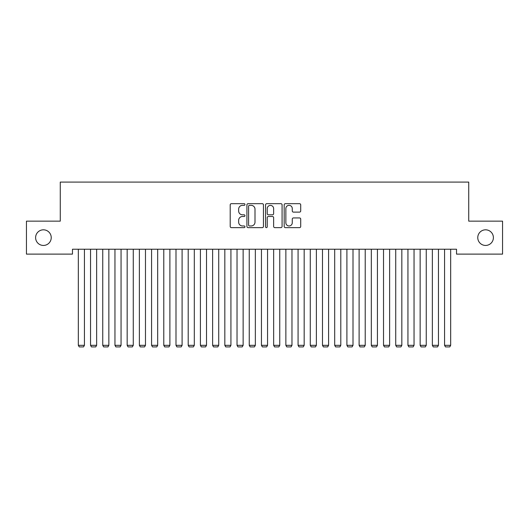 <?xml version="1.0" encoding="UTF-8"?>
<svg xmlns="http://www.w3.org/2000/svg" width="529" height="529" viewBox="0 0 529 529"><rect width="100%" height="100%" fill="white"/><g stroke="black" fill="none" stroke-linecap="round" stroke-linejoin="round"><path stroke-width="0.79" d="M244.967 204.511A0.84 0.84 0 0 0 244.127 203.672L231.398 203.672A1.197 1.197 0 0 0 230.201 204.875L230.201 226.438A1.197 1.197 0 0 0 231.398 227.642L244.127 227.642A0.84 0.84 0 0 0 244.967 226.802A0.84 0.84 0 0 0 244.127 225.962L242.48 225.962A3.835 3.835 0 0 1 238.645 222.127L238.645 220.328A3.835 3.835 0 0 1 242.48 216.493L244.127 216.493A0.84 0.84 0 0 0 244.967 215.66A0.84 0.84 0 0 0 244.127 214.82L242.48 214.82A3.835 3.835 0 0 1 238.645 210.985L238.645 209.186A3.835 3.835 0 0 1 242.48 205.351L244.127 205.351A0.84 0.84 0 0 0 244.967 204.511M477.766 237.633A7.816 7.816 0 0 0 485.582 245.443A7.816 7.816 0 0 0 493.392 237.633A7.816 7.816 0 0 0 485.582 229.817A7.816 7.816 0 0 0 477.766 237.633M35.608 237.633A7.816 7.816 0 0 0 43.418 245.443A7.816 7.816 0 0 0 51.234 237.633A7.816 7.816 0 0 0 43.418 229.817A7.816 7.816 0 0 0 35.608 237.633M299.52 212.122A1.197 1.197 0 0 0 300.717 210.926L300.717 204.875A1.197 1.197 0 0 0 299.52 203.672L285.382 203.672A1.197 1.197 0 0 0 284.179 204.875L284.179 226.438A1.197 1.197 0 0 0 285.382 227.642L299.52 227.642A1.197 1.197 0 0 0 300.717 226.438L300.717 219.132A1.197 1.197 0 0 0 299.52 217.935L293.469 217.935A1.197 1.197 0 0 0 292.272 219.132L292.272 222.755A3.207 3.207 0 0 1 289.065 225.962A3.207 3.207 0 0 1 285.858 222.755L285.858 208.558A3.207 3.207 0 0 1 289.065 205.351A3.207 3.207 0 0 1 292.272 208.558L292.272 210.926A1.197 1.197 0 0 0 293.469 212.122L299.52 212.122M456.527 249.225L72.473 249.225L72.473 254.112L26.45 254.112L26.45 221.148L60.266 221.148L60.266 182.088L468.734 182.088L468.734 221.148L502.55 221.148L502.55 254.112L456.527 254.112L456.527 249.225M263.449 204.875A1.197 1.197 0 0 0 262.252 203.672L248.114 203.672A1.197 1.197 0 0 0 246.917 204.875L246.917 226.438A1.197 1.197 0 0 0 248.114 227.642L262.252 227.642A1.197 1.197 0 0 0 263.449 226.438L263.449 204.875M266.748 203.672L280.886 203.672A1.197 1.197 0 0 1 282.083 204.875L282.083 226.438A1.197 1.197 0 0 1 280.886 227.642L274.835 227.642A1.197 1.197 0 0 1 273.638 226.438L273.638 217.697A1.197 1.197 0 0 0 272.442 216.493L268.421 216.493A1.197 1.197 0 0 0 267.224 217.697L267.224 226.802A0.84 0.84 0 0 1 266.385 227.642A0.84 0.84 0 0 1 265.551 226.802L265.551 204.875A1.197 1.197 0 0 1 266.748 203.672M249.43 205.351A0.84 0.84 0 0 0 248.59 206.191L248.59 225.123A0.84 0.84 0 0 0 249.43 225.962L251.169 225.962A3.835 3.835 0 0 0 255.004 222.127L255.004 209.186A3.835 3.835 0 0 0 251.169 205.351L249.43 205.351M273.638 208.618A3.207 3.207 0 0 0 270.431 205.411A3.207 3.207 0 0 0 267.224 208.618L267.224 213.617A1.197 1.197 0 0 0 268.421 214.82L272.442 214.82A1.197 1.197 0 0 0 273.638 213.617L273.638 208.618M84.435 249.225L84.435 345.325L78.332 345.325L78.332 249.225M84.435 345.325L83.522 346.912L79.251 346.912L78.332 345.325M96.642 249.225L96.642 345.325L90.538 345.325L90.538 249.225M96.642 345.325L95.729 346.912L91.457 346.912L90.538 345.325M108.855 249.225L108.855 345.325L102.745 345.325L102.745 249.225M108.855 345.325L107.936 346.912L103.664 346.912L102.745 345.325M121.062 249.225L121.062 345.325L114.958 345.325L114.958 249.225M121.062 345.325L120.143 346.912L115.871 346.912L114.958 345.325M133.268 249.225L133.268 345.325L127.165 345.325L127.165 249.225M133.268 345.325L132.349 346.912L128.078 346.912L127.165 345.325M145.475 249.225L145.475 345.325L139.372 345.325L139.372 249.225M145.475 345.325L144.562 346.912L140.284 346.912L139.372 345.325M157.682 249.225L157.682 345.325L151.578 345.325L151.578 249.225M157.682 345.325L156.769 346.912L152.497 346.912L151.578 345.325M169.888 249.225L169.888 345.325L163.785 345.325L163.785 249.225M169.888 345.325L168.976 346.912L164.704 346.912L163.785 345.325M182.095 249.225L182.095 345.325L175.992 345.325L175.992 249.225M182.095 345.325L181.183 346.912L176.911 346.912L175.992 345.325M194.308 249.225L194.308 345.325L188.205 345.325L188.205 249.225M194.308 345.325L193.389 346.912L189.118 346.912L188.205 345.325M206.515 249.225L206.515 345.325L200.412 345.325L200.412 249.225M206.515 345.325L205.596 346.912L201.324 346.912L200.412 345.325M218.722 249.225L218.722 345.325L212.618 345.325L212.618 249.225M218.722 345.325L217.803 346.912L213.531 346.912L212.618 345.325M230.928 249.225L230.928 345.325L224.825 345.325L224.825 249.225M230.928 345.325L230.016 346.912L225.738 346.912L224.825 345.325M243.135 249.225L243.135 345.325L237.032 345.325L237.032 249.225M243.135 345.325L242.222 346.912L237.951 346.912L237.032 345.325M255.342 249.225L255.342 345.325L249.238 345.325L249.238 249.225M255.342 345.325L254.429 346.912L250.157 346.912L249.238 345.325M267.555 249.225L267.555 345.325L261.445 345.325L261.445 249.225M267.555 345.325L266.636 346.912L262.364 346.912L261.445 345.325M279.762 249.225L279.762 345.325L273.658 345.325L273.658 249.225M279.762 345.325L278.843 346.912L274.571 346.912L273.658 345.325M291.968 249.225L291.968 345.325L285.865 345.325L285.865 249.225M291.968 345.325L291.049 346.912L286.778 346.912L285.865 345.325M304.175 249.225L304.175 345.325L298.072 345.325L298.072 249.225M304.175 345.325L303.262 346.912L298.984 346.912L298.072 345.325M316.382 249.225L316.382 345.325L310.278 345.325L310.278 249.225M316.382 345.325L315.469 346.912L311.197 346.912L310.278 345.325M328.588 249.225L328.588 345.325L322.485 345.325L322.485 249.225M328.588 345.325L327.676 346.912L323.404 346.912L322.485 345.325M340.795 249.225L340.795 345.325L334.692 345.325L334.692 249.225M340.795 345.325L339.882 346.912L335.611 346.912L334.692 345.325M353.008 249.225L353.008 345.325L346.905 345.325L346.905 249.225M353.008 345.325L352.089 346.912L347.817 346.912L346.905 345.325M365.215 249.225L365.215 345.325L359.112 345.325L359.112 249.225M365.215 345.325L364.296 346.912L360.024 346.912L359.112 345.325M377.422 249.225L377.422 345.325L371.318 345.325L371.318 249.225M377.422 345.325L376.503 346.912L372.231 346.912L371.318 345.325M389.628 249.225L389.628 345.325L383.525 345.325L383.525 249.225M389.628 345.325L388.716 346.912L384.438 346.912L383.525 345.325M401.835 249.225L401.835 345.325L395.732 345.325L395.732 249.225M401.835 345.325L400.922 346.912L396.651 346.912L395.732 345.325M414.042 249.225L414.042 345.325L407.938 345.325L407.938 249.225M414.042 345.325L413.129 346.912L408.857 346.912L407.938 345.325M426.255 249.225L426.255 345.325L420.145 345.325L420.145 249.225M426.255 345.325L425.336 346.912L421.064 346.912L420.145 345.325M438.462 249.225L438.462 345.325L432.358 345.325L432.358 249.225M438.462 345.325L437.543 346.912L433.271 346.912L432.358 345.325M450.668 249.225L450.668 345.325L444.565 345.325L444.565 249.225M450.668 345.325L449.749 346.912L445.478 346.912L444.565 345.325"/></g></svg>
